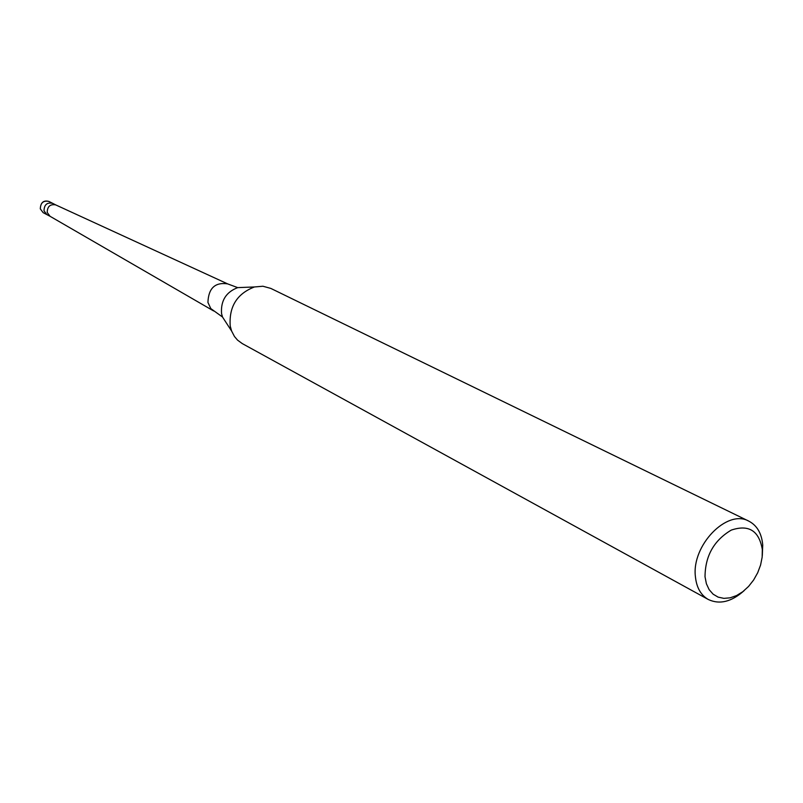 <?xml version="1.0" encoding="UTF-8"?>
<svg xmlns="http://www.w3.org/2000/svg" width="803" height="803" viewBox="0 0 803 803"><rect width="100%" height="100%" fill="white"/><g stroke="black" fill="none" stroke-linecap="round" stroke-linejoin="round"><path stroke-width="1.2" d="M50.027 216.278L47.226 212.474C47.317 206.512 50.117 203.972 55.628 204.865L55.879 204.986M43.131 212.644L40.331 208.88C40.491 202.788 43.352 200.308 48.933 201.443C43.533 200.017 40.652 202.486 40.291 208.84L43.131 212.644L46.815 214.582L44.014 210.798C44.175 204.685 47.046 202.195 52.637 203.33L55.788 204.936M226.376 322.987L222.491 317.004L210.818 308.603L207.927 302.42C208.489 288.217 215.053 282.044 227.62 283.871L237.698 287.625L244.825 287.344M744.18 590.596C731.623 601.838 719.669 604.81 708.316 599.5L242.245 343.574L237.547 340.121L234.466 336.497L231.625 331.067L230.22 326.038C228.875 306.736 236.945 293.707 254.451 286.962L262.922 286.239L270.802 288.407L748.868 521.167C757.058 525.483 761.676 533.413 762.73 544.946L762.308 555.586M708.316 599.5C700.878 595.194 696.582 587.635 695.428 576.835C691.303 545.588 727.157 508.59 748.868 521.167M762.328 549.583L762.157 557.152L760.592 565.001L757.701 572.74L753.626 580.007L748.577 586.431L742.785 591.711L736.532 595.575L730.128 597.833L723.894 598.365L718.123 597.131L713.124 594.18L709.139 589.653L706.399 583.761L705.024 576.795C705.185 555.977 713.917 540.419 731.242 530.11C748.747 524.218 759.116 530.703 762.328 549.583M49.947 216.228L46.815 214.582L44.014 210.798C44.175 204.685 47.046 202.195 52.637 203.33L48.933 201.443M231.625 331.067L222.491 317.004L221.558 313.642C220.624 300.784 226.014 292.111 237.698 287.625L254.451 286.962M49.786 216.137L213.608 310.942M55.628 204.865L227.62 283.871"/></g></svg>
